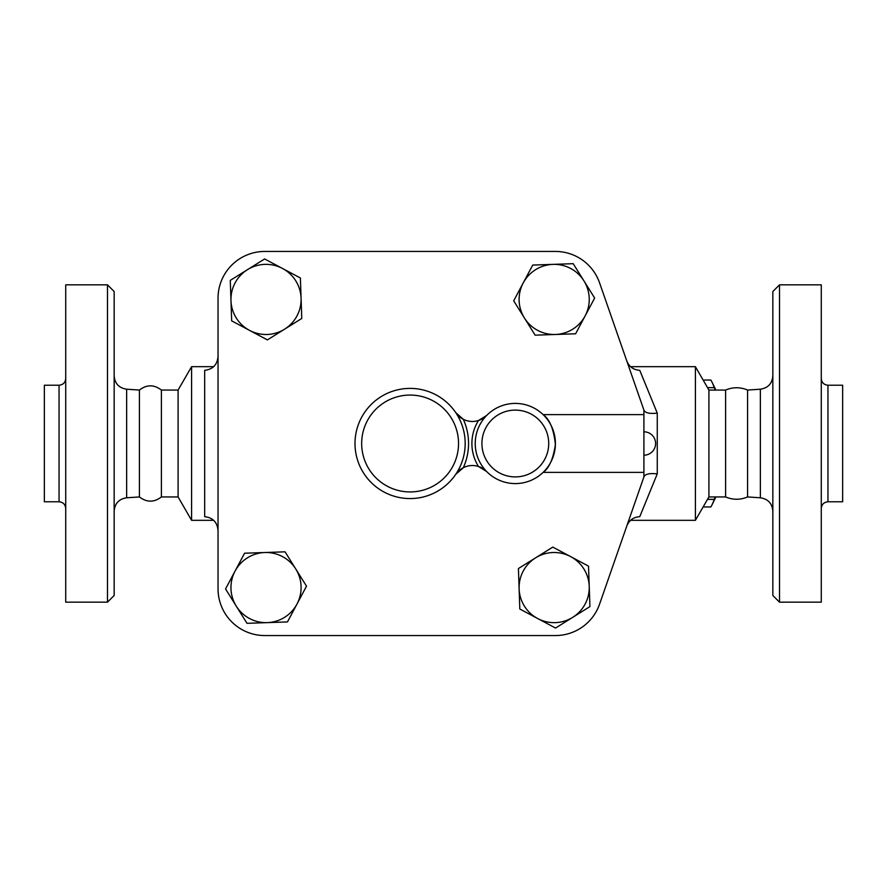 <?xml version="1.0" encoding="UTF-8"?>
<svg xmlns="http://www.w3.org/2000/svg" width="887" height="887" viewBox="0 0 887 887"><rect width="100%" height="100%" fill="white"/><g stroke="black" fill="none" stroke-linecap="round" stroke-linejoin="round"><path stroke-width="1.33" d="M827.948 385.213L827.948 501.787L842.65 501.787L842.65 385.213L827.948 385.213C823.901 384.814 821.672 382.585 821.273 378.538M779.518 602.162L821.273 602.162L821.273 284.838L779.518 284.838L779.518 602.162L772.843 595.476L772.843 291.524L779.518 284.838M643.907 472.383L643.907 476.907L599.557 604.191A46.767 46.767 0 0 1 555.395 635.558L264.803 635.558A46.767 46.767 0 0 1 218.036 588.802L218.036 298.198A46.767 46.767 0 0 1 264.803 251.442L555.395 251.442A46.767 46.767 0 0 1 599.557 282.809L643.907 410.093L643.907 472.383L543.11 472.383C549.142 468.159 553.233 458.867 555.384 444.509C553.754 429.186 549.663 419.218 543.11 414.617L643.907 414.617M218.036 356.397C217.348 364.723 212.902 369.358 204.675 370.322L204.675 516.678C212.902 517.642 217.348 522.277 218.036 530.603M626.732 526.202C629.083 520.27 633.429 517.099 639.76 516.678L657.267 473.88L657.267 413.12C649.983 413.941 645.57 413.043 644.029 410.426L643.907 410.093M657.267 413.12L639.76 370.322C633.44 369.912 629.094 366.73 626.732 360.798M747.586 390.058C740.268 386.987 732.939 386.987 725.61 390.058L725.61 496.942C732.939 500.013 740.268 500.013 747.586 496.942L747.586 390.058L760.359 389.216L760.359 497.784C768.009 498.971 772.167 503.417 772.843 511.123M65.727 443.5L65.727 284.838L107.482 284.838L107.482 602.162L65.727 602.162L65.727 443.5M59.052 501.787L44.35 501.787L44.35 385.213L59.052 385.213L59.052 501.787C63.099 502.186 65.328 504.415 65.727 508.462M107.482 602.162L114.157 595.476L114.157 291.524L107.482 284.838M126.641 389.216L126.641 497.784L139.414 496.942L139.414 390.058L126.641 389.216C118.991 388.029 114.833 383.583 114.157 375.877M139.414 496.942C146.732 502.541 154.061 502.541 161.39 496.942L161.39 390.058C154.061 384.459 146.732 384.459 139.414 390.058M644.029 476.574L644.029 476.574C645.57 473.957 649.983 473.059 657.267 473.88M715.244 390.058L714.279 387.641A69.308 17.94 -90 0 0 711.984 382.109A69.308 17.94 -90 0 0 710.875 380.035L703.125 380.035M711.984 382.109L714.545 387.286A63.465 16.421 90 0 1 715.787 390.058M715.787 496.942A63.465 16.421 90 0 1 714.545 499.714L711.984 504.891A69.308 17.94 -90 0 0 714.279 499.359L715.244 496.942M703.125 506.965L710.875 506.965A69.308 17.94 -90 0 0 711.984 504.891M707.516 499.359L714.279 499.359M707.516 387.641L714.279 387.641M282.51 268.473L300.383 277.986L301.081 298.22A35.07 35.07 0 0 0 247.462 269.67L264.636 258.949L282.51 268.473M301.768 318.466L284.594 329.177A35.07 35.07 0 0 0 301.081 298.22L301.768 318.466M267.408 339.898L249.546 330.385A35.07 35.07 0 0 0 284.594 329.177L267.408 339.898M230.975 300.626L230.276 280.392L247.462 269.67A35.07 35.07 0 0 0 249.546 330.385L231.673 320.861L230.975 300.626M585.132 315.916L575.608 333.789L555.373 334.477A35.07 35.07 0 0 0 583.923 280.857L594.645 298.043L585.132 315.916M535.138 335.175L524.417 317.989A35.07 35.07 0 0 0 555.373 334.477L535.138 335.175M513.695 300.815L523.219 282.942A35.07 35.07 0 0 0 524.417 317.989L513.695 300.815M552.967 264.37L573.202 263.683L583.923 280.857A35.07 35.07 0 0 0 523.219 282.942L532.732 265.069L552.967 264.37M537.688 618.527L519.815 609.014L519.117 588.78A35.07 35.07 0 0 0 572.736 617.33L555.561 628.051L537.688 618.527M518.429 568.534L535.604 557.823A35.07 35.07 0 0 0 519.117 588.78L518.429 568.534M552.778 547.102L570.651 556.615A35.07 35.07 0 0 0 535.604 557.823L552.778 547.102M589.223 586.374L589.922 606.608L572.736 617.33A35.07 35.07 0 0 0 570.651 556.615L588.524 566.139L589.223 586.374M235.066 571.084L244.59 553.211L264.825 552.523A35.07 35.07 0 0 0 236.275 606.143L225.553 588.957L235.066 571.084M285.06 551.825L295.781 569.01A35.07 35.07 0 0 0 264.825 552.523L285.06 551.825M306.503 586.185L296.979 604.058A35.07 35.07 0 0 0 295.781 569.01L306.503 586.185M267.231 622.63L246.996 623.317L236.275 606.143A35.07 35.07 0 0 0 296.979 604.058L287.466 621.931L267.231 622.63M486.686 415.449L478.481 420.516A20.046 20.046 0 0 0 486.686 415.449A40.081 40.081 0 0 0 486.686 471.551A40.081 40.081 0 0 0 543.565 471.939A40.081 40.081 0 0 0 543.565 415.061A40.081 40.081 0 0 0 486.686 415.449A40.081 40.081 0 0 1 543.565 415.061A40.081 40.081 0 0 1 543.565 471.939A40.081 40.081 0 0 1 486.686 471.551A20.046 20.046 0 0 0 478.481 466.484L486.686 471.551M463.302 419.296A20.046 20.046 0 0 0 478.481 420.516A43.419 43.419 0 0 0 478.481 466.484A20.046 20.046 0 0 0 455.763 474.357L463.302 467.704A58.453 58.453 0 0 0 463.302 419.296L455.763 412.643A55.116 55.116 0 0 0 373.693 402.133A55.116 55.116 0 0 0 373.693 484.867A55.116 55.116 0 0 0 455.763 412.643A20.046 20.046 0 0 0 463.302 419.296M218.036 588.802L218.036 298.198M264.803 251.442L555.395 251.442M643.907 476.907L599.557 604.191M555.395 635.558L264.803 635.558M725.61 496.942L708.913 496.942L695.408 520.325L695.408 366.675L630.59 366.675M213.667 520.325L191.592 520.325L191.592 366.675L213.667 366.675M191.592 520.325L178.087 496.942L178.087 390.058L191.592 366.675M708.913 496.942L708.913 390.058L695.408 366.675M548.72 443.5A33.407 33.407 0 0 1 502.685 474.423A33.407 33.407 0 0 1 491.453 420.128A33.407 33.407 0 0 1 548.72 443.5M458.535 443.5A48.43 48.43 0 0 1 371.575 472.849A48.43 48.43 0 0 1 394.615 397.609A48.43 48.43 0 0 1 458.535 443.5M827.948 501.787C823.901 502.186 821.672 504.415 821.273 508.462M760.359 389.216C768.009 388.029 772.167 383.583 772.843 375.877M747.586 496.942L760.359 497.784M59.052 385.213C63.099 384.814 65.328 382.585 65.727 378.538M126.641 497.784C118.991 498.971 114.833 503.417 114.157 511.123M643.907 455.186A11.686 11.686 0 0 0 655.604 443.5A11.686 11.686 0 0 0 643.907 431.814M695.408 520.325L630.59 520.325M178.087 390.058L161.39 390.058M178.087 496.942L161.39 496.942M725.61 390.058L708.913 390.058"/></g></svg>
